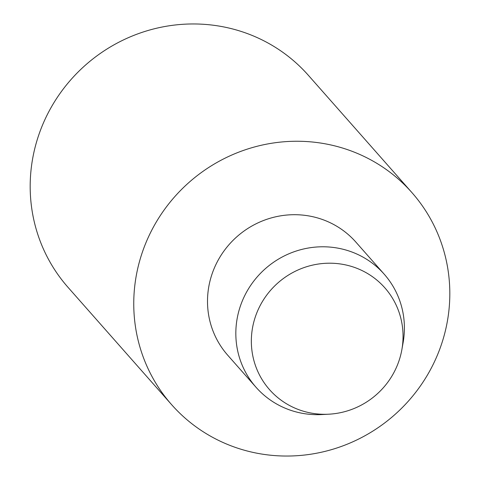 <?xml version="1.0" encoding="UTF-8"?>
<svg xmlns="http://www.w3.org/2000/svg" width="480" height="480" viewBox="0 0 480 480"><rect width="100%" height="100%" fill="white"/><g stroke="black" fill="none" stroke-linecap="round" stroke-linejoin="round"><path stroke-width="0.72" d="M401.868 349.638L403.086 342.828A85.464 82.746 138.6 0 0 384.18 274.158A85.464 82.746 138.6 0 0 352.194 252.114A85.464 82.746 138.6 0 0 251.862 283.686A85.464 82.746 138.6 0 0 256.05 387.3A85.464 82.746 138.6 0 0 288.036 409.344A85.464 82.746 138.6 0 0 321.852 414.558L328.764 414.198A76.92 74.472 138.6 0 0 401.868 349.638A76.92 74.472 138.6 0 0 356.07 267.996A76.92 74.472 138.6 0 0 257.052 312.252A76.92 74.472 138.6 0 0 298.326 409.5A76.92 74.472 138.6 0 0 328.764 414.198M384.18 274.158L355.854 242.076A85.464 82.746 138.6 0 0 323.868 220.032A85.464 82.746 138.6 0 0 223.536 251.604A85.464 82.746 138.6 0 0 227.724 355.218L256.05 387.3M411.906 192.582L308.334 75.282A160.248 155.142 138.6 0 0 248.364 33.954A160.248 155.142 138.6 0 0 60.24 93.144A160.248 155.142 138.6 0 0 68.094 287.418L171.666 404.718A160.248 155.142 138.6 0 0 231.636 446.046A160.248 155.142 138.6 0 0 419.76 386.856A160.248 155.142 138.6 0 0 411.906 192.582A160.248 155.142 138.6 0 0 351.942 151.248A160.248 155.142 138.6 0 0 163.812 210.444A160.248 155.142 138.6 0 0 171.666 404.718"/></g></svg>
